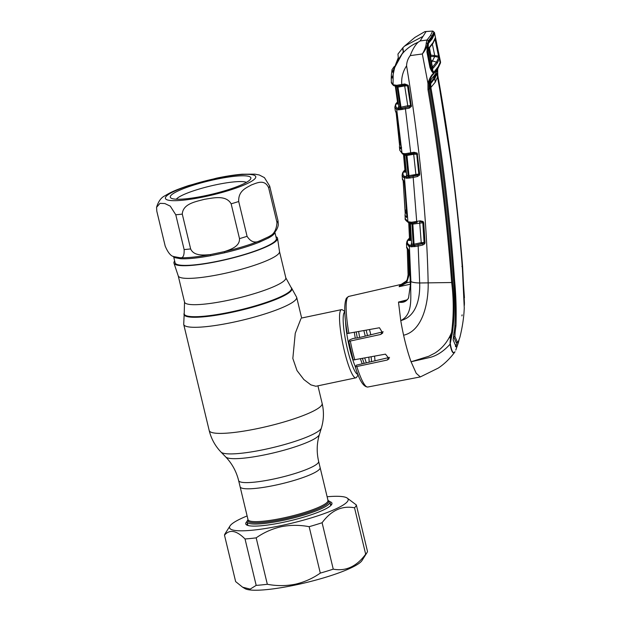 <?xml version="1.0" encoding="UTF-8"?>
<svg xmlns="http://www.w3.org/2000/svg" width="621" height="621" viewBox="0 0 621 621"><rect width="100%" height="100%" fill="white"/><g stroke="black" fill="none" stroke-linecap="round" stroke-linejoin="round"><path stroke-width="0.93" d="M318.627 461.356A41.141 6.777 166.5 0 1 273.481 479.07A41.141 6.777 166.5 0 1 238.627 480.569C236.353 471.424 232.052 463.561 225.726 456.963A48.399 7.972 166.5 0 0 266.331 454.51A48.399 7.972 166.5 0 0 319.411 434.467C316.764 443.223 316.508 452.181 318.627 461.356L320.118 467.566A41.141 6.777 166.5 0 1 274.971 485.273A41.141 6.777 166.5 0 1 240.117 486.771L247.989 519.575A41.141 6.777 -13.5 0 0 282.85 518.085A41.141 6.777 -13.5 0 0 327.997 500.371L327.857 500.34M277.548 238.34L279.52 251.614A52.079 8.578 166.5 0 1 222.341 273.908A52.079 8.578 166.5 0 1 178.25 275.926L173.981 263.203A53.259 8.779 -13.5 0 0 219.073 261.146A53.259 8.779 -13.5 0 0 277.548 238.34A53.259 8.779 -13.5 0 0 275.941 236.702M174.664 261.014A53.259 8.779 -13.5 0 0 173.981 263.203M356.679 377.157A34.846 5.76 -101.9 0 1 356.679 377.164A34.846 5.76 -101.9 0 1 355.833 377.84A34.846 5.76 -101.9 0 1 343.638 347.783A34.846 5.76 -101.9 0 1 340.626 310.321A34.846 5.76 -101.9 0 1 341.472 309.646A34.846 5.76 -101.9 0 1 342.52 309.926L344.795 311.463M356.679 377.164L358.146 374.843M369.534 329.619A34.846 5.76 -101.9 0 1 370.83 334.874M374.564 356.206A34.846 5.76 -101.9 0 1 374.999 360.871M366.359 362.866A34.846 5.76 -101.9 0 1 364.76 358.069M359.675 337.475A34.846 5.76 -101.9 0 1 358.651 331.661M300.952 318.682L295.254 333.283L292.833 358.457L297.001 370.566L303.848 379.524L310.849 384.857L315.872 386.262L355.833 377.84M204.402 199.318C212.902 198.06 225.881 194.583 231.144 203.82L239.504 238.627C239.869 246.584 230.492 249.51 224.398 251.629L210.232 254.61C203.719 255.153 193.907 256.225 190.639 248.92L182.287 214.105C182.877 203.595 196.135 201.608 204.402 199.318M238.712 201.507C238.154 190.763 246.382 187.837 251.365 184.957C256.597 183.133 264.476 178.662 268.629 187.713L276.982 222.528C276.485 230.026 273.69 234.777 268.606 236.764L259.935 240.762C254.975 243.385 250.69 241.903 247.073 236.314L238.712 201.507A58.079 9.571 166.5 0 1 231.144 203.82M274.831 232.161A52.079 8.578 166.5 0 1 268.311 238.091A1.552 1.304 -118.5 0 1 268.606 236.764A52.785 8.694 -13.5 0 0 273.97 233.092C276.43 230.562 277.874 227.798 278.301 224.81L278.037 220.866L269.685 186.059L264.437 177.637L259.291 174.99L254.827 174.152L242.043 174.222C234.567 174.85 226.106 176.154 216.675 178.134L188.699 185.532C174.354 190.368 170.379 192.471 165.039 195.724C161.204 197.47 158.378 201.336 156.562 207.313L160.016 203.331L164.876 203.556L170.27 206.133L175.774 214.765L184.126 249.572C184.39 255.875 182.892 258.577 179.648 257.676L174.152 256.659C171.039 256.372 168.05 252.848 165.186 246.071L156.826 211.264L156.562 207.313M205.396 195.685A41.428 6.823 166.5 0 1 171.124 198.161A41.428 6.823 166.5 0 1 215.759 179.353A41.428 6.823 166.5 0 1 250.566 179.096A41.428 6.823 166.5 0 1 205.396 195.685M176.325 199.209A36.786 6.063 166.5 0 1 216.248 184.724A36.786 6.063 166.5 0 1 246.405 182.38M268.311 238.091L259.749 242.035A1.552 1.032 -112 0 1 259.935 240.762A52.785 8.694 -13.5 0 1 224.398 251.629L224.686 252.755L210.713 255.697A1.552 0.466 79.5 0 0 210.232 254.61A52.785 8.694 -13.5 0 1 179.648 257.676A1.552 1.343 93.5 0 1 180.532 258.724L175.122 257.723A1.552 1.49 113.4 0 0 174.291 256.714M274.847 232.138L276.376 238.495A52.079 8.578 166.5 0 1 219.221 260.913A52.079 8.578 166.5 0 1 175.099 262.807L173.562 256.419A52.079 8.578 166.5 0 0 175.122 257.723M327.997 500.371L320.118 467.566A41.141 6.777 166.5 0 1 274.971 485.273A41.141 6.777 166.5 0 1 240.117 486.771L238.627 480.569M283.145 520.375A42.593 7.017 166.5 0 1 247.065 521.919A42.593 7.017 166.5 0 1 247.368 520.646L248.004 519.645A41.591 6.854 166.5 0 0 283.044 519.218A41.591 6.854 166.5 0 0 328.02 500.448L329.037 501.038A42.593 7.017 166.5 0 1 329.891 502.04A42.593 7.017 166.5 0 1 283.145 520.375M397.494 102.131L396.377 103.536C395.15 105.539 395.546 107.115 397.556 108.279L399 108.52A1.164 0.986 90.6 0 0 398.325 109.847L396.718 109.568L394.824 107.177L395.686 104.025A1.164 1.133 -147.6 0 1 396.377 103.536M399.443 107.053L398.853 106.696A1.164 1.133 -57.6 0 1 398.007 107.992L399.59 108.535A1.164 0.9 76.2 0 0 399.264 109.762L398.325 109.847M406.157 84.836L407.438 85.558A1.164 1.118 -66.9 0 1 407.516 85.83L410.574 105.578L407.772 105.756L407.795 107.068L401.065 108.411L400.987 107.2L407.772 105.756L404.69 85.939L397.976 87.119L400.987 107.2L400.149 107.348L397.13 87.181L395.911 86.466L398.853 106.696L400.149 107.348A1.164 1.118 -67.8 0 1 399.59 108.535L401.065 108.411A1.164 0.737 92.2 0 0 400.677 109.653L399.264 109.762M398.923 85.939L397.603 86.21L397.976 87.119L397.13 87.181A1.164 1.118 -63.9 0 0 396.408 86.311M404.356 85.069L404.69 85.939L408.377 85.814L411.389 106.463L409.192 108.17L400.677 109.653M402.012 54.081C406.406 48.818 411.77 44.883 418.104 42.275L420.122 40.955L423.048 36.344L404.535 46.117L402.874 47.747L403.417 51.791L400.009 56.961C396.353 62.255 394.071 68.077 393.163 74.442L393.062 84.728A1.164 1.133 125.5 0 0 393.52 85.512C391.727 83.641 391.02 82.539 391.393 82.205L393.062 84.728L396.71 85.318A1.164 0.8 69.5 0 0 397.603 86.21L396.276 86.272A1.164 0.846 106.7 0 1 396.198 86.257L396.276 86.272M396.71 85.318L399.163 84.875A1.164 0.551 82.7 0 0 399.831 85.807L399.831 85.807A1.164 0.551 82.7 0 0 399.932 85.776L402.276 85.419L401.771 84.51L404.807 83.975L408.207 85.271L408.377 85.814M395.655 85.356A1.164 0.846 106.7 0 0 396.198 86.257L394.622 85.939A1.164 1.071 101 0 1 393.784 84.992M399.163 84.875L401.771 84.51C401.259 77.648 402.866 71.423 406.584 65.849C419.548 144.212 426.743 216.651 428.164 283.16C428.599 302.52 422.715 330.892 403.596 335.216A47.235 7.809 78.1 0 1 400.762 320.607C414.471 313.822 409.744 294.238 410.9 281.538L409.402 246.63L406.499 243.494L406.654 247.003L408.385 249.557A1.164 1.133 122.1 0 0 408.797 250.364M398.76 85.962L406.219 84.836L405.265 84.906L404.807 83.975M407.438 85.558L408.207 85.271M410.574 105.578A1.164 1.118 -70.6 0 1 410.559 106.02L411.389 106.463M402.082 109.552A1.164 0.621 81.4 0 1 402.377 108.217L409.169 106.859L410.597 105.586L411.451 105.586M409.192 108.17L409.169 106.859L407.795 107.068M410.597 105.586L407.523 85.83M405.288 107.681L410.698 152.836L413.997 152.254L414.494 153.177L408.991 154.109A1.164 0.528 82.5 0 1 408.89 154.14L411.203 153.76M398.007 107.992L398.643 107.402M398.736 105.593L398.542 107.518L399.365 107.115M395.818 86.156A1.164 1.133 -53.8 0 1 395.911 86.466L395.996 86.94M396.897 86.653L397.782 86.498M397.362 87.212L397.269 86.598M398.503 104.033L397.564 102.807L397.44 101.689L398.193 101.79M397.448 101.665L395.298 86.055L397.448 101.665M397.556 108.279A1.164 1.133 120.4 0 0 396.718 109.568L402.02 153.115A1.164 1.126 119.7 0 0 402.571 153.977L399.792 150.321L402.571 153.309A1.164 1.079 102.3 0 0 403.402 154.272L405.195 154.613A1.164 0.838 105.9 0 0 405.257 154.629L406.576 154.559L406.949 155.483L408.983 175.642L418.849 174.004L416.792 154.187L415.41 153.123L414.494 153.177M402.571 153.309L404.651 153.697A1.164 0.838 105.9 0 0 405.195 154.613L405.257 154.629M404.651 153.697L405.692 153.651A1.164 0.784 69.7 0 0 406.576 154.559L408.89 154.14A1.164 0.528 82.5 0 1 408.238 153.193L410.698 152.836L411.156 153.791L415.356 153.123M405.692 153.651L408.238 153.193M413.997 152.254L417.157 153.076L416.52 153.612A1.164 1.11 -70.3 0 1 416.738 154.163L418.795 173.981A1.164 1.11 -73.6 0 1 418.717 174.555L410.163 176.69L417.413 175.223L417.452 176.527L413.19 177.435L413.151 176.139M417.157 153.076L419.703 174.035L418.849 174.004M417.646 154.21L413.912 154.249L406.103 155.599L404.698 154.908L406.639 175.2L408.144 175.836L406.103 155.599A1.164 1.11 -67.8 0 0 405.428 154.683L405.327 154.652M416.008 175.44L413.578 153.356M406.398 178.289A1.164 0.947 -91.1 0 1 407.042 177.001L407.523 177.008A1.164 1.11 -71.1 0 0 408.144 175.836L408.983 175.642L409.06 176.861L410.163 176.69A1.164 0.613 -98.7 0 0 409.86 178.002L408.688 178.095A1.164 0.714 -90.4 0 1 409.06 176.861L407.523 177.008A1.164 0.877 -101.7 0 0 407.159 178.227L403.766 177.629L402.113 175.277L402.548 173.026A1.164 1.133 -155.6 0 1 403.316 172.397C402.587 174.027 403.013 175.363 404.613 176.387A1.164 1.133 122.7 0 0 403.766 177.629M404.745 155.297L406.6 175.277M407.065 175.541L406.639 175.2A1.164 1.126 -61.6 0 1 405.792 176.442L407.065 175.541M404.481 154.458L405.917 169.859L405.816 172.157L404.139 172.071A1.164 1.133 -153.8 0 0 404.9 171.474L404.9 171.474A1.164 1.133 -153.8 0 0 405.008 171.023M406.375 172.033L405.816 172.157L405.001 170.961L403.487 154.287L404.923 169.727L406.165 169.797M404.566 154.474A1.164 1.126 -58.8 0 1 404.698 154.908L404.721 155.266M404.954 170.107L404.279 170.884A1.164 1.118 -141.4 0 0 403.658 171.272L402.548 173.026M404.613 176.387L407.042 177.001L405.792 176.442M408.688 178.095L407.159 178.227M404.139 172.071L404.993 170.783M419.703 174.035L419.493 175.153L418.717 174.555M419.493 175.153L417.452 176.527M404.644 184.321L404.24 181.759C402.812 180.338 402.191 179.337 402.4 178.763L403.79 180.944L404.644 184.321L406.98 214.695L406.53 217.505L405.008 215.037L405.218 218.538L407.919 221.728L411.599 222.248L416.699 221.441L413.19 177.435L409.86 178.002M408.781 222.745A1.164 1.118 116.5 0 1 407.919 221.728L404.496 178.041A1.164 1.126 116 0 1 405.334 176.791M405.008 215.037L405.288 213.228A1.164 1.141 -160.2 0 1 406.095 212.514L407.384 216.287M405.226 213.678L403.169 180.727M406.91 216.558A1.164 1.133 126.6 0 0 406.53 217.505M404.263 182.17L406.639 210.115M406.794 212.359L406.095 212.514L406.281 210.193L405.296 210.014M403.79 180.944A1.164 1.133 126 0 0 404.069 181.596M408.222 221.844A1.164 1.095 106.1 0 0 408.998 222.83L411.118 223.25A1.164 0.838 105.5 0 0 411.156 223.257L412.484 223.18L412.849 224.096L410.45 223.832M410.559 222.31A1.164 0.838 105.5 0 0 411.118 223.25L411.156 223.257M411.599 222.248A1.164 0.776 69.6 0 0 412.484 223.18L414.82 222.753A1.164 0.52 82.4 0 0 414.913 222.722L417.188 222.365M414.168 221.798A1.164 0.52 82.4 0 0 414.82 222.753L417.141 222.388L416.699 221.441L420.099 220.828L420.549 221.782L421.488 221.697L420.588 221.751M420.099 220.828L423.111 221.487L422.536 222.093L421.426 221.697M422.536 222.093A1.164 1.102 -72.5 0 1 422.823 222.768L412.849 224.096L414.06 244.193L421.232 242.648L419.641 221.945M411.281 223.296L411.211 223.273A1.164 1.11 -70.2 0 1 411.281 223.296L411.281 223.296A1.164 1.11 -70.2 0 1 411.995 224.266L413.213 244.441L414.06 244.193L414.145 245.435L423.964 243.129A1.164 1.102 104.3 0 0 424.073 242.524L422.823 222.768L424.073 242.524L421.232 242.648L421.279 243.96L415.17 245.272A1.164 0.598 -98.9 0 0 414.89 246.576L409.402 246.63A1.164 1.118 -67.2 0 1 410.24 245.419L414.145 245.435A1.164 0.699 -91.9 0 0 413.788 246.677M410.271 223.071A1.164 1.126 -61.8 0 1 410.427 223.583L411.537 242.469M410.45 223.917L411.544 242.555L411.218 244.527L411.777 244.232M411.544 242.555L411.544 243.828L413.213 244.441A1.164 1.11 106.5 0 1 412.561 245.598A1.164 0.862 -100.6 0 0 412.181 246.816M423.111 221.487L423.755 222.861L425.012 242.625L424.71 243.82L422.722 245.047L422.676 243.735L421.279 243.96M423.755 222.861L422.893 222.792M425.012 242.625L424.159 242.547L423.964 243.129L424.71 243.82M422.722 245.047L418.158 246.032L418.112 244.721M436.827 71.625L437.425 71.493L437.813 68.908L435.523 73.977L430.982 79.674L429.81 83.493L430.019 88.314L429.002 89.253C439.847 153.418 447.725 217.754 452.639 282.268C454.766 299.26 454.696 315.996 452.43 332.468L451.56 332.499C453.765 316.112 453.796 299.454 451.669 282.524L419.672 282.982L418.158 246.032L414.89 246.576M408.385 249.557L409.2 252.972L410.357 281.134L410.9 281.538A11.613 2.274 178.7 0 0 419.672 282.982C420.231 297.552 416.714 316.555 400.762 320.607L398.488 302.062L406.196 300.525C407.764 299.283 408.509 298.398 408.432 297.894L408.595 297.847M409.2 252.972L410.372 284.93L408.54 298.026C406.313 301.713 402.959 303.064 398.496 302.062L407.143 299.858M408.54 298.026L410.372 284.822M408.308 250.022L409.076 275.08L406.608 282.811L399.303 286.661L405.839 281.887L407.221 279.512L408.09 275.375M411.614 246.18L412.228 246.063M413.92 245.737L414.952 245.543L413.935 245.706M410.349 284.208L399.287 286.654M399.14 286.716L399.73 285.388L406.305 281.049L407.221 279.504M405.839 281.887L406.608 282.811L410.349 281.973M409.076 275.08L408.082 274.878L407.252 248.206M410.698 245.039A1.164 1.126 115.2 0 0 411.544 243.828L411.847 244.162L410.698 245.039L412.15 245.598A1.164 0.924 -92.2 0 0 411.529 246.871M409.534 239.349A1.164 1.133 26.4 0 1 409.418 239.753L409.503 237.921L410.497 238.115L410.256 240.451L408.665 240.35L409.526 239.046M409.728 222.986L410.497 238.115L411.265 237.944M409.503 237.921L408.734 222.745L409.526 239.287M409.534 239.209L410.256 240.451L411.389 240.195M409.418 239.753L409.418 239.753A1.164 1.133 26.4 0 1 408.665 240.35M409.511 238.262L407.749 240.692C406.918 242.485 407.461 243.929 409.386 245.008L410.24 245.419M400.607 284.604L400.739 284.573C401.663 284.612 403.215 283.789 405.404 282.089L400.987 284.511M389.546 357.393L356.415 365.164L355.321 366.926C359.28 380.238 363.432 386.937 367.787 387.023L420.324 376.924L416.21 373.275L411.063 361.771C408.339 354.187 405.855 345.33 403.596 335.216M355.336 366.856L387.217 360.048L389.134 358.752L385.455 354.141L353.233 359.986L348.785 341.356L380.727 334.447L382.715 333.035L379.462 327.756L347.302 333.5C344.205 315.367 343.925 303.576 346.448 298.134L348.699 296.427A46.288 7.654 78.1 0 0 347.605 297.327A46.288 7.654 78.1 0 0 348.893 333.493M419.912 359.21L419.881 359.807M383.204 331.769L358.294 337.801L353.194 338.445L349.786 339.78L348.785 341.356M452.43 332.468L450.085 344.205C451.475 351.758 453.066 354.35 454.859 351.983L454.696 352.223C449.767 358.822 444.271 364.116 438.201 368.113L420.324 376.924M462.117 314.847L461.915 315.895M437.425 71.493L437.673 76.251C449.239 139.492 457.522 203.191 462.513 267.34L464.423 302.994L462.606 266.564C457.475 202.392 449.208 138.669 437.789 75.397L437.665 69.63M450.349 343.91C451.653 351.463 453.206 354.063 454.999 351.727L454.696 352.223M450.085 344.205C450.031 341.038 450.528 337.141 451.56 332.499C447.997 341.371 442.439 348.241 434.879 353.108L428.723 356.268L411.063 361.771L430.299 357.362C437.192 355.522 443.782 351.137 450.085 344.205M452.639 282.268L451.669 282.524C446.74 218.018 438.837 153.697 427.962 89.556L427.939 83.261L422.319 53.965L410.209 55.626C407.912 58.677 406.701 62.084 406.584 65.849M430.019 88.314C441.034 152.424 448.929 216.729 453.695 281.228C455.263 296.527 455.628 311.719 454.782 326.817L453.144 339.834L456.07 346.836L457.025 345.99L458.189 343.227L455.791 350.073M453.672 334.051L453.648 336.722L456.21 342.629L458.329 341.573L459.858 337.428C462.435 327.096 463.903 317.269 464.252 307.938L462.373 268.008C457.498 203.882 449.216 140.222 437.51 77.035L437.168 73.433L436.004 73.689L437.168 73.433L434.933 78.238L430.718 83.61L430.881 87.476C442.036 151.54 449.93 215.805 454.58 280.281C456.031 295.511 456.489 310.663 455.954 325.738L455.092 332.452L453.904 332.709M457.227 342.396L455.434 346.642M453.648 336.722L454.914 336.435L455.092 332.452M437.51 77.035L435.259 82.174L430.881 87.476M454.914 336.435L457.491 342.334M430.601 84.642L429.445 84.712M436.051 74.303L433.776 78.463L429.592 83.796L430.718 83.61M464.423 302.994L464.345 305.377M459.012 340.137L458.189 343.227M437.673 76.251L452.585 171.054L460.192 238.053L464.438 297.746M437.65 69.746L437.751 69.179M440.553 62.201L440.374 61.145L440.514 62.387A1.164 1.141 13.3 0 1 440.436 63.055M450.761 336.978L448.952 338.072M437.72 67.425A1.164 1.133 32.4 0 1 437.797 68.737L433.241 74.295C431.548 75.816 430.128 78.82 428.979 83.315L429.002 89.253L427.962 89.556M428.979 83.315L427.939 83.261C429.546 78.293 431.362 75.025 433.396 73.472L433.621 73.239A1.164 1.11 -60.6 0 0 433.085 72.401L433.031 72.347C432.107 71.609 431.191 69.855 430.268 67.091L427.256 51.683C426.697 51.015 427.527 44.518 427.636 44.378L432.255 38.727L434.459 34.085L433.714 34.76M437.797 68.737L437.789 68.76A19.36 18.824 32.4 0 1 437.797 68.737L440.118 63.761M433.753 73.876L433.349 71.896M429.825 67.045L429.918 67.309C430.974 70.258 432.107 72.152 433.311 72.991L433.621 73.239A1.164 1.11 -136.3 0 1 433.466 74.062A1.164 1.157 -14.3 0 0 433.637 73.123L433.637 73.123A1.164 1.157 -14.3 0 0 433.21 72.478M392.992 75.583L392.387 77.959M392.293 78.029L391.315 76.181L391.339 81.242M414.882 37.423L424.857 31.632L414.882 37.423L404.535 46.117M423.048 36.344L425.975 31.733L424.857 31.632L432.775 31.05L425.478 31.547M434.141 34.132L434.452 32.602L434.141 34.132M431.657 38.587L434.211 32.866M427.838 43.486L431.836 38.386L434.188 33.449M429.918 67.309L426.899 51.869L428.079 42.531L431.991 37.532M428.079 42.531L427.76 43.571M432.775 31.05L434.452 32.602L433.846 32.183L431.766 36.492L428.273 40.963L427.31 44.891M428.273 40.963A1.164 1.118 -137.2 0 0 427.015 40.023L430.493 35.576L432.565 31.275A1.164 1.141 -162 0 1 433.846 32.183M422.319 53.965L422.459 53.81C425.385 50.146 427.062 46.73 427.504 43.563L426.27 42.888L427.015 40.023L420.122 40.955M422.443 53.794C424.803 49.843 426.076 46.21 426.27 42.888M433.311 72.991L433.241 74.295M418.104 42.275C415.053 45.24 412.422 49.696 410.209 55.626M434.607 33.185L434.389 32.377M439.614 61.052L440.514 62.387A1.164 0.994 -3.4 0 0 440.266 61.945M440.258 62.046A1.164 1.009 26.7 0 1 440.405 63.117L440.405 63.117A1.164 1.009 26.7 0 1 440.343 63.226M440.11 63.761L440.405 63.117A1.164 1.164 0 0 0 440.499 62.861L440.561 62.084M391.315 76.173L391.246 79.24M400.91 146.16L397.246 115.801L396.726 113.162L395.274 110.631L397.261 115.824L400.91 146.16L400.654 148.939L399.435 146.851L399.652 145.05A1.164 1.141 18.6 0 1 400.467 144.313L401.508 147.682M399.598 145.524L396.144 112.58M400.514 142.023L400.685 144.266M400.429 142.03L399.52 141.914L399.629 145.128M396.594 113.03A1.164 1.141 -49.4 0 1 396.345 112.455M400.654 148.939A1.164 1.133 -49.7 0 1 400.949 148.039M398.465 104.041L396.703 103.971L397.549 102.698M396.703 103.971A1.164 1.133 -154.2 0 0 397.463 103.365A1.164 1.133 -154.2 0 0 397.463 103.358A1.164 1.133 -154.2 0 0 397.572 102.869M392.604 72.199L398.278 57.722L397.96 54.05L402.874 47.786M435.305 37.827A1.164 1.141 17.2 0 1 435.282 38.393L432.946 43.385L428.808 48.632L429.08 50.06L429.057 47.67L433.085 42.562L435.305 37.827L439.513 58.211A1.164 1.141 -166 0 0 438.705 57.334L434.793 56.488L431.106 56.503L429.476 47.879M430.663 57.838L431.005 55.122L438.496 56.092L434.964 38.89M431.587 62.558L434.793 56.488A1.164 0.466 102.1 0 1 434.669 55.269L432.379 44.223M402.555 48.089L403.324 52.117M401.5 54.71L394.63 67.666L403.107 52.156M427.225 51.504L428.009 51.411L431.028 66.812L430.237 66.905M394.63 67.666L393.124 74.706M393.054 74.722L392.503 77.734M392.239 77.741L391.315 75.351L392.037 69.653L394.211 66.548M440.149 60.19L434.871 34.566L440.242 62.147L438.108 66.827L434.04 71.927L432.387 71.57M434.871 34.566L434.459 34.085L434.871 34.566M430.462 40.357L432.255 38.727M428.009 51.411L428.366 43.687M431.028 66.812L433.016 71.431L427.916 45.527M434.04 71.927L433.016 71.431M432.309 66.478L429.08 50.06M429.103 50.014L432.379 67.371M432.589 67.41A1.164 1.11 44.5 0 1 433.163 68.209L432.325 66.556M439.513 58.211L437.347 63L433.163 68.209M432.371 67.309L436.547 62.116L438.705 57.334L438.496 56.092L439.187 55.75M435.282 38.393L435.003 38.844M435.818 39.441L434.568 40.342M428.901 48.516A1.164 1.11 -138.1 0 0 429.057 47.67M431.199 60.586L436.547 62.116L437.347 63M434.793 56.488A1.164 0.466 102.2 0 1 434.684 55.269M430.159 55.3L431.005 55.122M392.037 69.653L392.581 72.222M329.697 501.613A44.332 7.305 166.5 0 1 331.645 504.539A44.332 7.305 166.5 0 1 283.308 522.3A44.332 7.305 166.5 0 1 246.638 524.947A44.332 7.305 166.5 0 1 247.042 521.461M247.437 523.487A43.175 7.11 -13.5 0 0 247.142 524.753A43.175 7.11 -13.5 0 0 247.453 525.327M327.127 496.746A60.982 10.052 166.5 0 1 346.929 497.887A60.982 10.052 166.5 0 1 281.228 525.576A60.982 10.052 166.5 0 1 230.003 525.964A60.982 10.052 166.5 0 1 247.119 515.95M346.929 497.887L356.338 504.943A67.759 11.162 166.5 0 1 354.529 507.784C341.985 505.432 331.179 510.415 322.097 522.735A67.759 11.162 166.5 0 1 309.149 526.686C299.788 524.9 290.519 524.908 281.329 526.701C272.169 528.782 263.785 532.5 256.178 537.848A67.759 11.162 166.5 0 1 245.031 538.966C236.446 530.381 229.599 529.115 224.492 535.17A67.759 11.162 166.5 0 1 225.019 533.843L230.003 525.964M366.957 552.69L361.973 560.569A60.982 10.052 166.5 0 1 295.487 584.99A60.982 10.052 166.5 0 1 245.047 588.638L242.601 587.187L250.185 589.104L256.178 585.378A67.759 11.162 -13.5 0 0 267.325 584.268C276.64 586.045 285.916 586.045 295.146 584.252C304.267 582.188 312.65 578.469 320.296 573.105A67.759 11.162 -13.5 0 0 333.244 569.147C345.788 571.499 356.601 566.515 365.676 554.196A67.759 11.162 -13.5 0 0 366.957 552.69A67.759 11.162 -13.5 0 0 367.477 551.363L356.338 504.943M331.078 505.246A43.175 7.11 -13.5 0 0 331.102 504.594A43.175 7.11 -13.5 0 0 330.263 503.6M224.492 535.17L235.638 581.59L242.601 587.187M365.676 554.196L354.529 507.784M333.244 569.147L322.097 522.735M320.296 573.105L309.149 526.686M267.325 584.268L256.178 537.848M256.178 585.378L245.031 538.966M279.504 251.552L285.807 277.789L291.055 287.407A55.191 9.098 166.5 0 1 230.942 311.967A55.191 9.098 166.5 0 1 184.227 313.054L183.715 324.418L209.192 430.508C211.21 438.76 215.153 445.948 221.014 452.08A51.853 8.547 166.5 0 0 264.523 449.457A51.853 8.547 166.5 0 0 321.391 427.985C323.828 419.858 324.077 411.661 322.136 403.394A58.079 9.571 166.5 0 1 258.398 428.397A58.079 9.571 166.5 0 1 209.192 430.508M291.055 287.407L291.459 287.826A55.486 9.144 166.5 0 1 231.02 312.51A55.486 9.144 166.5 0 1 184.057 313.613M291.459 287.826L296.667 297.304A58.079 9.571 166.5 0 1 232.929 322.307A58.079 9.571 166.5 0 1 183.715 324.418M285.807 277.789A52.079 8.578 166.5 0 1 228.652 300.207A52.079 8.578 166.5 0 1 184.53 302.101L184.227 313.054M363.875 330.683A30.972 5.123 -101.9 0 1 365.249 336.178M368.835 357.3A30.972 5.123 -101.9 0 1 369.177 362.214M355.383 366.794A30.972 5.123 -101.9 0 1 345.532 321.057M357.952 374.354A31.881 5.271 -101.9 0 1 346.836 346.456A31.881 5.271 -101.9 0 1 344.174 312.565A31.881 5.271 -101.9 0 1 344.818 311.983M364.162 363.37A31.881 5.271 -101.9 0 1 362.447 358.511M357.269 337.816A31.881 5.271 -101.9 0 1 356.283 332.111M362.268 363.813A30.972 5.123 -101.9 0 1 360.49 358.884M355.243 337.902A30.972 5.123 -101.9 0 1 354.319 332.476M366.157 330.256A31.881 5.271 -101.9 0 1 367.5 335.65M371.133 356.858A31.881 5.271 -101.9 0 1 371.498 361.678M204.767 196.678A46.459 7.654 -13.5 0 0 255.417 178.072A46.459 7.654 -13.5 0 0 216.395 178.359A46.459 7.654 -13.5 0 0 165.737 196.966A46.459 7.654 -13.5 0 0 204.767 196.678M269.685 186.059A58.079 9.571 166.5 0 1 268.629 187.713M259.749 242.035A52.079 8.578 166.5 0 1 224.686 252.755M239.504 238.627A58.079 9.571 -13.5 0 0 247.073 236.314M184.126 249.572A58.079 9.571 -13.5 0 0 190.639 248.92M210.713 255.697A52.079 8.578 166.5 0 1 180.532 258.724M182.287 214.105A58.079 9.571 166.5 0 1 175.774 214.765M276.982 222.528A58.079 9.571 -13.5 0 0 278.037 220.866M405.311 84.883L402.276 85.419M393.52 85.512L394.622 85.939M402.571 153.977L403.402 154.272M404.279 170.884L403.72 171.66A1.164 1.133 -147.6 0 0 403.029 172.141M403.72 171.66L403.316 172.397M404.473 171.481A1.164 1.133 -147.6 0 0 404.985 171.217M410.372 284.93L410.357 281.034M409.511 239.489L409.006 239.753M408.533 246.211A1.164 1.133 -60.9 0 1 409.386 245.008M406.499 243.494L406.98 241.313A1.164 1.133 24.8 0 1 407.749 240.692M406.98 241.313L407.461 240.436A1.164 1.133 32.4 0 1 408.152 239.947M408.703 239.178A1.164 1.118 -141.6 0 0 408.082 239.566L407.461 240.436M399.73 285.388L400.467 284.635M356.904 366.856A46.288 7.654 78.1 0 0 367.787 387.023M388.707 357.712L387.217 360.048M350.368 341.325A46.288 7.654 78.1 0 0 354.839 359.955M382.125 332.243L380.727 334.447M461.884 266.425L462.606 266.564L461.884 266.425M454.882 325.971L455.954 325.738M453.64 280.482L454.58 280.281M435.259 82.174A19.36 18.824 32.4 0 1 434.933 78.238L433.776 78.463A20.524 19.957 32.4 0 1 433.916 76.267M429.911 87.615L430.873 87.414M455.729 346.239L457.025 345.99M435.523 73.977A19.36 18.824 32.4 0 1 437.789 68.76L437.797 68.993M431.766 36.492A1.164 1.133 -147.6 0 0 430.493 35.576M397.029 103.389L397.549 103.109M431.106 56.503L430.423 56.651M433.085 42.562L432.752 43.617M296.667 297.304L301.643 318.037M317.921 385.827L322.136 403.394M319.411 434.467L321.391 427.985M178.235 275.864L184.53 302.101M225.726 456.963L221.014 452.08M341.472 309.646L301.511 318.061M247.065 521.919L247.911 525.475M329.891 502.04L330.745 505.587M397.471 101.906L395.686 104.025M395.988 86.963L398.721 105.57M395.468 85.737L395.887 86.397M406.996 175.603L406.32 175.953C406.522 176.581 406.15 174.656 406.996 175.603M404.17 154.062L404.667 154.831M404.939 169.875L403.658 171.272M404.9 171.474L405.001 170.961M402.4 178.763L402.113 175.277M404.62 184.29L406.864 216.776L407.508 216.294M403.099 179.943L405.288 213.228M408.998 222.83L408.533 222.652C405.754 220.54 404.651 219.166 405.218 218.538L405.218 218.538M409.844 222.675L410.396 223.513M412.235 246.032L411.622 246.149M407.244 248.237L408.082 274.878L407.221 279.512M409.169 252.933L408.913 250.449C407.081 248.827 406.328 247.678 406.654 247.003M409.503 238.022L408.082 239.566M348.699 296.427L401.911 284.232M405.389 282.097L406.305 281.049M436.012 73.682L436.454 73.588M433.637 73.123A1.164 1.164 0 0 0 433.085 72.401M434.77 34.341L434.661 33.379M427.923 43.377L427.636 44.37M440.374 61.145L440.165 60.299M391.292 80.885L391.393 82.213M399.435 146.851L399.792 150.329M395.267 110.631L394.832 107.185M396.035 111.811L399.52 141.914M400.887 146.137L400.91 148.264L401.616 147.689M397.463 103.358L397.564 102.807M433.722 34.745L434.49 34.039"/></g></svg>
